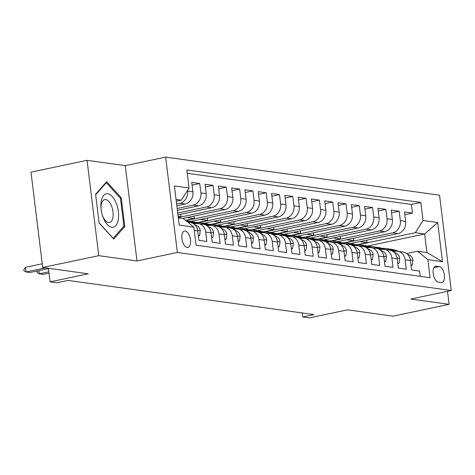 <?xml version="1.0" encoding="UTF-8"?>
<svg xmlns="http://www.w3.org/2000/svg" width="475" height="475" viewBox="0 0 475 475"><rect width="100%" height="100%" fill="white"/><g stroke="black" fill="none" stroke-linecap="round" stroke-linejoin="round"><path stroke-width="0.71" d="M187.192 247.493A8.402 4.103 78.1 0 0 187.916 247.469A8.402 4.103 78.1 0 0 190.333 239.121A8.402 4.103 78.1 0 0 185.167 231.004A8.402 4.103 78.1 0 0 184.448 231.022A8.402 4.103 78.1 0 0 182.032 239.376A8.402 4.103 78.1 0 0 187.192 247.493M87.05 160.324L30.988 172.152L42.691 267.484L98.758 255.663L136.984 260.971L177.347 252.457L165.644 157.118L125.275 165.638L87.05 160.324L98.758 255.663M177.347 252.457L451.25 290.51L439.547 195.178L165.644 157.118M451.25 290.51L410.887 299.03L449.113 304.338L447.509 291.3M449.113 304.338L393.045 316.166L347.51 309.837L309.385 317.882L302.735 316.956L313.951 314.593L67.967 280.416L56.757 282.779L50.107 281.853L88.231 273.814L42.691 267.484M194.257 230.494L197.719 230.975L198.877 240.38L206.857 241.49L205.699 232.085L211.019 232.821A10.503 9.031 -82.1 0 0 203.496 224.313L198.176 223.571A10.503 9.031 97.9 0 1 205.699 232.085M211.019 232.821L212.171 242.226L220.151 243.337L218.993 233.932L224.313 234.674A10.503 9.031 -82.1 0 0 216.79 226.159L211.47 225.417A10.503 9.031 97.9 0 1 218.993 233.932M224.313 234.674L225.471 244.079L233.445 245.183L232.293 235.778L237.613 236.52A10.503 9.031 -82.1 0 0 230.084 228.006L224.764 227.27A10.503 9.031 97.9 0 1 232.293 235.778M237.613 236.52L238.765 245.925L246.745 247.03L245.587 237.625L250.907 238.367A10.503 9.031 -82.1 0 0 243.384 229.852L238.064 229.116A10.503 9.031 97.9 0 1 245.587 237.625M250.907 238.367L252.059 247.772L260.039 248.882L258.887 239.477L264.201 240.213A10.503 9.031 -82.1 0 0 256.678 231.699L251.358 230.963A10.503 9.031 97.9 0 1 258.887 239.477M264.201 240.213L265.359 249.618L273.333 250.729L272.181 241.324L277.501 242.06A10.503 9.031 -82.1 0 0 269.972 233.546L264.658 232.809A10.503 9.031 97.9 0 1 272.181 241.324M277.501 242.06L278.653 251.465L286.633 252.575L285.475 243.17L290.795 243.907A10.503 9.031 -82.1 0 0 283.272 235.398L277.952 234.656A10.503 9.031 97.9 0 1 285.475 243.17M290.795 243.907L291.947 253.312L299.927 254.422L298.775 245.017L304.089 245.753A10.503 9.031 -82.1 0 0 296.566 237.245L291.246 236.502A10.503 9.031 97.9 0 1 298.775 245.017M304.089 245.753L305.247 255.158L313.221 256.268L312.069 246.863L317.389 247.606A10.503 9.031 -82.1 0 0 309.86 239.091L304.546 238.349A10.503 9.031 97.9 0 1 312.069 246.863M317.389 247.606L318.541 257.011L326.521 258.115L325.363 248.71L330.683 249.452A10.503 9.031 -82.1 0 0 323.16 240.938L317.84 240.202A10.503 9.031 97.9 0 1 325.363 248.71M330.683 249.452L331.841 258.857L339.815 259.962L338.663 250.557L343.977 251.299A10.503 9.031 -82.1 0 0 336.454 242.784L331.134 242.048A10.503 9.031 97.9 0 1 338.663 250.557M343.977 251.299L345.135 260.704L353.115 261.808L351.957 252.409L357.277 253.145A10.503 9.031 -82.1 0 0 349.754 244.631L344.434 243.895A10.503 9.031 97.9 0 1 351.957 252.409M357.277 253.145L358.429 262.55L366.409 263.661L365.251 254.256L370.571 254.992A10.503 9.031 -82.1 0 0 363.048 246.477L357.728 245.741A10.503 9.031 97.9 0 1 365.251 254.256M370.571 254.992L371.729 264.397L379.703 265.507L378.551 256.102L383.871 256.838A10.503 9.031 -82.1 0 0 376.343 248.33L371.022 247.588A10.503 9.031 97.9 0 1 378.551 256.102M383.871 256.838L385.023 266.243L393.003 267.354L391.845 257.949L397.165 258.685A10.503 9.031 -82.1 0 0 389.642 250.177L384.322 249.434A10.503 9.031 97.9 0 1 391.845 257.949M397.165 258.685L398.317 268.09L406.297 269.2L405.139 259.795A10.503 9.031 -82.1 0 0 397.617 251.281A10.503 9.031 -82.1 0 0 394.909 251.382L393.336 251.714M350.407 243.598L397.949 233.569A10.503 9.031 -82.1 0 0 405.65 221.368L404.498 211.963L412.472 213.073L404.831 214.688M345.07 242.862L392.629 232.827A10.503 9.031 -82.1 0 0 400.336 220.632L399.178 211.227L391.537 212.836M399.178 211.227L391.198 210.116L392.356 219.521A10.503 9.031 -82.1 0 1 384.649 231.723L337.113 241.751M323.819 239.899L371.355 229.876A10.503 9.031 -82.1 0 0 379.062 217.675L377.904 208.27L385.884 209.38L378.237 210.989M310.519 238.052L358.061 228.024A10.503 9.031 -82.1 0 0 365.762 215.828L364.61 206.423L372.584 207.533L364.942 209.143M297.225 236.206L344.761 226.177A10.503 9.031 -82.1 0 0 352.468 213.982L351.31 204.577L359.29 205.681L351.648 207.296M283.931 234.359L331.467 224.331A10.503 9.031 -82.1 0 0 339.174 212.135L338.016 202.73L345.996 203.834L338.348 205.449M270.631 232.513L318.173 222.484A10.503 9.031 -82.1 0 0 325.874 210.283L324.722 200.883L332.696 201.988L325.054 203.603M257.337 230.666L304.873 220.638A10.503 9.031 -82.1 0 0 312.58 208.436L311.422 199.031L319.402 200.141L311.76 201.756M244.037 228.819L291.579 218.791A10.503 9.031 -82.1 0 0 299.28 206.589L298.128 197.184L306.108 198.295L298.46 199.904M230.743 226.967L278.279 216.944A10.503 9.031 -82.1 0 0 285.986 204.743L284.834 195.338L292.808 196.448L285.166 198.057M217.449 225.12L264.985 215.092A10.503 9.031 -82.1 0 0 272.692 202.896L271.534 193.491L279.514 194.602L271.866 196.211M204.149 223.274L251.691 213.245A10.503 9.031 -82.1 0 0 259.392 201.05L258.24 191.645L266.214 192.755L258.572 194.364M190.855 221.427L238.391 211.399A10.503 9.031 -82.1 0 0 246.098 199.203L244.94 189.798L252.92 190.902L245.278 192.518M182.394 218.559L225.097 209.552A10.503 9.031 -82.1 0 0 232.803 197.357L231.646 187.952L239.626 189.056L231.978 190.671M177.959 214.842L211.803 207.706A10.503 9.031 -82.1 0 0 219.503 195.504L218.352 186.099L226.326 187.209L218.684 188.824M177.401 210.306L198.502 205.859A10.503 9.031 -82.1 0 0 206.209 193.658L205.052 184.252L213.032 185.363L205.39 186.978M176.842 205.776L185.208 204.013A10.503 9.031 -82.1 0 0 192.915 191.811L191.757 182.406L199.737 183.516L192.09 185.125M198.176 223.571A10.503 9.031 97.9 0 0 195.463 223.672L193.895 224.004M211.47 225.417A10.503 9.031 97.9 0 0 208.763 225.518L207.189 225.851M224.764 227.27A10.503 9.031 97.9 0 0 222.057 227.365L220.483 227.697M238.064 229.116A10.503 9.031 97.9 0 0 235.351 229.211L233.783 229.544M251.358 230.963A10.503 9.031 97.9 0 0 248.651 231.058L247.077 231.39M264.658 232.809A10.503 9.031 97.9 0 0 261.945 232.91L260.371 233.237M277.952 234.656A10.503 9.031 97.9 0 0 275.239 234.757L273.671 235.083M291.246 236.502A10.503 9.031 97.9 0 0 288.539 236.603L286.965 236.936M304.546 238.349A10.503 9.031 97.9 0 0 301.833 238.45L300.259 238.783M317.84 240.202A10.503 9.031 97.9 0 0 315.127 240.297L313.559 240.629M331.134 242.048A10.503 9.031 97.9 0 0 328.427 242.143L326.853 242.476M344.434 243.895A10.503 9.031 97.9 0 0 341.721 243.99L340.153 244.322M357.728 245.741A10.503 9.031 97.9 0 0 355.021 245.836L353.447 246.169M371.022 247.588A10.503 9.031 97.9 0 0 368.315 247.689L366.742 248.015M384.322 249.434A10.503 9.031 97.9 0 0 381.609 249.535L380.042 249.868M439.292 266.564L436.365 266.154A8.14 3.972 78.1 0 0 435.664 266.178A8.14 3.972 78.1 0 0 433.325 274.271A8.14 3.972 78.1 0 0 438.33 282.132L441.251 282.536A8.14 3.972 78.1 0 0 441.952 282.518A8.14 3.972 78.1 0 0 444.291 274.425A8.14 3.972 78.1 0 0 439.292 266.564L433.924 267.698M178.345 217.995L183.605 218.726L193.842 227.145L196.056 245.177L430.071 277.691L427.856 259.659L417.62 251.239L406.63 253.561M193.842 227.145L179.217 225.108L174.408 185.945L189.032 187.975L186.817 169.943L420.832 202.457L423.047 220.489L437.677 222.526L442.48 261.689L427.856 259.659M176.623 203.959L179.888 203.27L185.208 204.013M177.175 208.495L193.188 205.117L198.502 205.859M177.733 213.032L206.482 206.963L211.803 207.706M178.291 217.562L219.777 208.816L225.097 209.552M185.897 220.614L233.077 210.662L238.391 211.399M198.811 222.537L246.371 212.509L251.691 213.245M212.111 224.39L259.665 214.356L264.985 215.092M225.405 226.237L272.965 216.202L278.279 216.944M238.705 228.083L286.259 218.049L291.579 218.791M251.999 229.93L299.553 219.895L304.873 220.638M265.293 231.776L312.853 221.748L318.173 222.484M278.593 233.623L326.147 223.594L331.467 224.331M291.887 235.469L339.441 225.441L344.761 226.177M305.182 237.316L352.741 227.287L358.061 228.024M318.482 239.168L366.035 229.134L371.355 229.876M331.776 241.015L379.335 230.981L384.649 231.723M412.472 213.073L411.415 204.44L187.233 173.292M187.512 190.392L187.595 191.075A10.503 9.031 97.9 0 1 179.888 203.27M199.737 183.516L200.889 192.921A10.503 9.031 97.9 0 1 193.188 205.117M213.032 185.363L214.189 194.768A10.503 9.031 97.9 0 1 206.482 206.963M226.326 187.209L227.483 196.614A10.503 9.031 97.9 0 1 219.777 208.816M239.626 189.056L240.777 198.461A10.503 9.031 97.9 0 1 233.077 210.662M252.92 190.902L254.078 200.308A10.503 9.031 97.9 0 1 246.371 212.509M266.214 192.755L267.372 202.154A10.503 9.031 97.9 0 1 259.665 214.356M279.514 194.602L280.666 204.007A10.503 9.031 97.9 0 1 272.965 216.202M292.808 196.448L293.966 205.853A10.503 9.031 97.9 0 1 286.259 218.049M306.108 198.295L307.26 207.7A10.503 9.031 97.9 0 1 299.553 219.895M319.402 200.141L320.554 209.546A10.503 9.031 97.9 0 1 312.853 221.748M332.696 201.988L333.854 211.393A10.503 9.031 97.9 0 1 326.147 223.594M345.996 203.834L347.148 213.239A10.503 9.031 97.9 0 1 339.441 225.441M359.29 205.681L360.442 215.086A10.503 9.031 97.9 0 1 352.741 227.287M372.584 207.533L373.742 216.938A10.503 9.031 97.9 0 1 366.035 229.134M385.884 209.38L387.036 218.785A10.503 9.031 97.9 0 1 379.335 230.981M420.244 276.325L419.591 271.047L411.617 269.937L410.459 260.538A10.503 9.031 -82.1 0 0 402.937 252.023L397.617 251.281M417.62 251.239L426.93 252.534L424.65 233.985L415.346 232.691L423.047 220.489M367.335 246.074L424.65 233.985L437.677 222.526M358.37 244.708L415.346 232.691M48.444 268.286L50.107 281.853M302.248 312.966L302.735 316.956M176.284 201.24L181.331 200.177L176.065 199.447M411.415 204.44L420.832 202.457M366.795 240.142L367.098 242.6L357.455 244.637M367.098 242.6L359.878 241.597M353.501 238.29L353.804 240.754L344.155 242.79M353.804 240.754L346.578 239.75M340.201 236.443L340.504 238.907L330.861 240.944M340.504 238.907L333.284 237.904M326.907 234.597L327.21 237.061L317.567 239.097M327.21 237.061L319.984 236.057M313.613 232.75L313.91 235.214L304.267 237.245M313.91 235.214L306.69 234.211M300.313 230.903L300.616 233.368L290.973 235.398M300.616 233.368L293.396 232.364M287.019 229.057L287.322 231.521L277.679 233.552M287.322 231.521L280.096 230.518M273.719 227.21L274.022 229.668L264.379 231.705M274.022 229.668L266.802 228.665M260.425 225.358L260.728 227.822L251.085 229.858M260.728 227.822L253.507 226.818M247.131 223.511L247.433 225.975L237.785 228.012M247.433 225.975L240.208 224.972M233.831 221.665L234.133 224.129L224.491 226.165M234.133 224.129L226.913 223.125M220.537 219.818L220.839 222.282L211.197 224.319M220.839 222.282L213.619 221.279M207.243 217.972L207.545 220.436L197.897 222.466M207.545 220.436L200.319 219.432M193.942 216.125L194.245 218.589L185.642 220.4M194.245 218.589L187.025 217.586M180.648 214.278L180.951 216.737L178.262 217.307M180.951 216.737L178.143 216.351M197.719 230.975A10.503 9.031 -82.1 0 0 190.196 222.466L187.738 222.122M189.032 187.975L181.331 200.177M426.93 252.534L442.48 261.689M136.984 260.971L125.275 165.638M99.121 222.965L113.715 239.103L124.782 226.533L121.256 197.82L106.661 181.682L95.594 194.257L99.121 222.965M120.222 198.039L121.256 197.82M123.233 226.86L124.782 226.533M411.006 264.967L412.306 265.145L413.001 260.175A6.959 5.979 -82.1 0 0 408.999 254.897L407.621 254.428M399.006 251.477L394.82 250.046A20.093 17.266 -82.1 0 0 392.041 249.381L389.518 249.031A20.093 17.266 -82.1 0 0 388.716 248.942M394.826 251.4L388.17 249.12A20.093 17.266 -82.1 0 0 385.397 248.455A20.093 17.266 -82.1 0 0 382.043 248.372M396.732 251.21L392.297 249.69A20.093 17.266 -82.1 0 0 389.518 249.031M385.397 248.455L387.921 248.805A20.093 17.266 97.9 0 1 390.699 249.47L395.865 251.239M410.115 258.804L409.961 257.955A6.959 5.979 -82.1 0 0 409.29 256.726M411.059 265.412L412.306 265.145M118.251 219.901A17.07 8.336 78.1 0 0 112.278 196.585A17.07 8.336 78.1 0 0 101.228 201.073A17.07 8.336 78.1 0 0 100.967 208.032A17.07 8.336 78.1 0 0 102.707 216.279A17.07 8.336 78.1 0 0 111.364 227.157A17.07 8.336 78.1 0 0 118.251 219.901M102.475 215.579A11.685 5.706 78.1 0 0 109.499 222.484A11.685 5.706 78.1 0 0 112.913 217.491A11.685 5.706 78.1 0 0 111.126 205.147A11.685 5.706 78.1 0 0 104.672 199.613A11.685 5.706 78.1 0 0 101.258 204.606A11.685 5.706 78.1 0 0 101.038 208.763M95.659 194.786L106.323 182.667L120.466 198.307L123.88 226.124L113.157 238.308L99.091 222.757M105.67 182.81L106.323 182.667M397.712 263.12L399.012 263.298L399.707 258.329A6.959 5.979 -82.1 0 0 395.699 253.05L394.327 252.581M385.706 249.63L381.526 248.193A20.093 17.266 -82.1 0 0 378.747 247.534L376.218 247.184A20.093 17.266 -82.1 0 0 375.422 247.095M381.532 249.553L374.876 247.273A20.093 17.266 -82.1 0 0 372.097 246.608A20.093 17.266 -82.1 0 0 368.742 246.525M383.438 249.363L378.997 247.843A20.093 17.266 -82.1 0 0 376.218 247.184M372.097 246.608L374.627 246.958A20.093 17.266 97.9 0 1 377.399 247.623L382.565 249.393M396.815 256.957L396.667 256.108A6.959 5.979 -82.1 0 0 395.99 254.879M397.765 263.56L399.012 263.298M384.412 261.268L385.712 261.452L386.412 256.482A6.959 5.979 -82.1 0 0 382.405 251.204L381.027 250.729M372.412 247.784L368.226 246.347A20.093 17.266 -82.1 0 0 365.447 245.688L362.924 245.338A20.093 17.266 -82.1 0 0 362.122 245.248M368.238 247.701L361.582 245.427A20.093 17.266 -82.1 0 0 358.803 244.762A20.093 17.266 -82.1 0 0 355.448 244.678M370.138 247.517L365.702 245.997A20.093 17.266 -82.1 0 0 362.924 245.338M358.803 244.762L361.327 245.112A20.093 17.266 97.9 0 1 364.105 245.777L369.271 247.546M383.521 255.111L383.372 254.256A6.959 5.979 -82.1 0 0 382.696 253.027M384.465 261.713L385.712 261.452M371.117 259.421L372.418 259.605L373.113 254.636A6.959 5.979 -82.1 0 0 369.111 249.357L367.733 248.882M359.118 245.931L354.932 244.5A20.093 17.266 -82.1 0 0 352.153 243.835L349.63 243.485A20.093 17.266 -82.1 0 0 348.828 243.396M354.938 245.854L348.282 243.58A20.093 17.266 -82.1 0 0 345.503 242.915A20.093 17.266 -82.1 0 0 342.154 242.832M356.844 245.67L352.402 244.15A20.093 17.266 -82.1 0 0 349.63 243.485M345.503 242.915L348.032 243.265A20.093 17.266 97.9 0 1 350.811 243.93L355.977 245.694M370.227 253.264L370.072 252.409A6.959 5.979 -82.1 0 0 369.402 251.18M371.171 259.867L372.418 259.605M357.817 257.575L359.124 257.759L359.818 252.789A6.959 5.979 -82.1 0 0 355.811 247.505L354.439 247.036M345.818 244.085L341.638 242.654A20.093 17.266 -82.1 0 0 338.859 241.989L336.33 241.638A20.093 17.266 -82.1 0 0 335.528 241.549M341.644 244.007L334.988 241.727A20.093 17.266 -82.1 0 0 332.209 241.068A20.093 17.266 -82.1 0 0 328.854 240.985M343.544 243.823L339.108 242.303A20.093 17.266 -82.1 0 0 336.33 241.638M332.209 241.068L334.738 241.419A20.093 17.266 97.9 0 1 337.511 242.084L342.677 243.847M356.927 251.417L356.778 250.562A6.959 5.979 -82.1 0 0 356.102 249.333M357.877 258.02L359.124 257.759M344.523 255.728L345.824 255.912L346.524 250.942A6.959 5.979 -82.1 0 0 342.517 245.658L341.139 245.189M332.524 242.238L328.338 240.807A20.093 17.266 -82.1 0 0 325.559 240.142L323.036 239.792A20.093 17.266 -82.1 0 0 322.234 239.703M328.344 242.161L321.694 239.881A20.093 17.266 -82.1 0 0 318.915 239.222A20.093 17.266 -82.1 0 0 315.56 239.133M330.25 241.977L325.814 240.457A20.093 17.266 -82.1 0 0 323.036 239.792M318.915 239.222L321.438 239.572A20.093 17.266 97.9 0 1 324.217 240.231L329.383 242.001M343.633 249.565L343.484 248.716A6.959 5.979 -82.1 0 0 342.808 247.487M344.577 256.173L345.824 255.912M331.229 253.882L332.53 254.06L333.224 249.096A6.959 5.979 -82.1 0 0 329.223 243.812L327.845 243.342M319.23 240.392L315.044 238.961A20.093 17.266 -82.1 0 0 312.265 238.296L309.742 237.945A20.093 17.266 -82.1 0 0 308.94 237.856M315.05 240.314L308.394 238.034A20.093 17.266 -82.1 0 0 305.615 237.375A20.093 17.266 -82.1 0 0 302.26 237.286M316.956 240.124L312.514 238.61A20.093 17.266 -82.1 0 0 309.742 237.945M305.615 237.375L308.144 237.726A20.093 17.266 97.9 0 1 310.923 238.385L316.089 240.154M330.339 247.718L330.184 246.869A6.959 5.979 -82.1 0 0 329.513 245.64M331.283 254.327L332.53 254.06M317.929 252.035L319.236 252.213L319.93 247.243A6.959 5.979 -82.1 0 0 315.923 241.965L314.551 241.496M305.93 238.545L301.75 237.114A20.093 17.266 -82.1 0 0 298.971 236.449L296.442 236.099A20.093 17.266 -82.1 0 0 295.64 236.01M301.756 238.468L295.1 236.188A20.093 17.266 -82.1 0 0 292.321 235.523A20.093 17.266 -82.1 0 0 288.966 235.44M303.656 238.278L299.22 236.758A20.093 17.266 -82.1 0 0 296.442 236.099M292.321 235.523L294.844 235.873A20.093 17.266 97.9 0 1 297.623 236.538L302.789 238.308M317.039 245.872L316.89 245.023A6.959 5.979 -82.1 0 0 316.213 243.794M317.989 252.48L319.236 252.213M304.635 250.188L305.936 250.367L306.63 245.397A6.959 5.979 -82.1 0 0 302.628 240.118L301.251 239.649M292.636 236.698L288.45 235.262A20.093 17.266 -82.1 0 0 285.671 234.602L283.147 234.252A20.093 17.266 -82.1 0 0 282.346 234.163M288.456 236.621L281.8 234.341A20.093 17.266 -82.1 0 0 279.027 233.676A20.093 17.266 -82.1 0 0 275.672 233.593M290.362 236.431L285.926 234.911A20.093 17.266 -82.1 0 0 283.147 234.252M279.027 233.676L281.55 234.027A20.093 17.266 97.9 0 1 284.329 234.692L289.495 236.461M303.745 244.025L303.596 243.176A6.959 5.979 -82.1 0 0 302.919 241.947M304.689 250.628L305.936 250.367M291.341 248.342L292.642 248.52L293.336 243.55A6.959 5.979 -82.1 0 0 289.328 238.272L287.957 237.797M279.342 234.852L275.156 233.415A20.093 17.266 -82.1 0 0 272.377 232.756L269.848 232.406A20.093 17.266 -82.1 0 0 269.052 232.317M275.162 234.769L268.506 232.495A20.093 17.266 -82.1 0 0 265.727 231.83A20.093 17.266 -82.1 0 0 262.372 231.747M277.067 234.585L272.626 233.065A20.093 17.266 -82.1 0 0 269.848 232.406M265.727 231.83L268.256 232.18A20.093 17.266 97.9 0 1 271.035 232.845L276.201 234.614M290.445 242.179L290.296 241.324A6.959 5.979 -82.1 0 0 289.625 240.101M291.395 248.781L292.642 248.52M278.041 246.489L279.348 246.673L280.042 241.704A6.959 5.979 -82.1 0 0 276.034 236.425L274.657 235.95M266.042 232.999L261.856 231.568A20.093 17.266 -82.1 0 0 259.083 230.909L256.553 230.553A20.093 17.266 -82.1 0 0 255.752 230.464M261.868 232.922L255.212 230.648A20.093 17.266 -82.1 0 0 252.433 229.983A20.093 17.266 -82.1 0 0 249.078 229.9M263.767 232.738L259.332 231.218A20.093 17.266 -82.1 0 0 256.553 230.553M252.433 229.983L254.956 230.333A20.093 17.266 97.9 0 1 257.735 230.998L262.901 232.768M277.151 240.332L277.002 239.477A6.959 5.979 -82.1 0 0 276.325 238.248M278.095 246.935L279.348 246.673M264.747 244.643L266.048 244.827L266.742 239.857A6.959 5.979 -82.1 0 0 262.74 234.573L261.363 234.104M252.748 231.153L248.562 229.722A20.093 17.266 -82.1 0 0 245.783 229.057L243.259 228.707A20.093 17.266 -82.1 0 0 242.458 228.618M248.567 231.076L241.912 228.796A20.093 17.266 -82.1 0 0 239.139 228.137A20.093 17.266 -82.1 0 0 235.784 228.053M250.473 230.892L246.038 229.372A20.093 17.266 -82.1 0 0 243.259 228.707M239.139 228.137L241.662 228.487A20.093 17.266 97.9 0 1 244.441 229.152L249.607 230.915M263.857 238.486L263.702 237.631A6.959 5.979 -82.1 0 0 263.031 236.402M264.801 245.088L266.048 244.827M251.453 242.796L252.753 242.98L253.448 238.011A6.959 5.979 -82.1 0 0 249.44 232.726L248.069 232.257M239.447 229.306L235.268 227.875A20.093 17.266 -82.1 0 0 232.489 227.21L229.959 226.86A20.093 17.266 -82.1 0 0 229.164 226.771M235.273 229.229L228.618 226.949A20.093 17.266 -82.1 0 0 225.839 226.29A20.093 17.266 -82.1 0 0 222.484 226.201M237.179 229.045L232.738 227.525A20.093 17.266 -82.1 0 0 229.959 226.86M225.839 226.29L228.368 226.64A20.093 17.266 97.9 0 1 231.147 227.299L236.307 229.069M250.557 236.639L250.408 235.784A6.959 5.979 -82.1 0 0 249.731 234.555M251.507 243.242L252.753 242.98M238.153 240.95L239.453 241.128L240.154 236.164A6.959 5.979 -82.1 0 0 236.146 230.88L234.769 230.411M226.153 227.46L221.967 226.029A20.093 17.266 -82.1 0 0 219.195 225.364L216.665 225.013A20.093 17.266 -82.1 0 0 215.864 224.924M221.979 227.382L215.323 225.102A20.093 17.266 -82.1 0 0 212.545 224.443A20.093 17.266 -82.1 0 0 209.19 224.354M223.879 227.192L219.444 225.678A20.093 17.266 -82.1 0 0 216.665 225.013M212.545 224.443L215.068 224.794A20.093 17.266 97.9 0 1 217.847 225.453L223.013 227.222M237.263 234.787L237.114 233.938A6.959 5.979 -82.1 0 0 236.437 232.708M238.207 241.395L239.453 241.128M224.859 239.103L226.159 239.281L226.854 234.317A6.959 5.979 -82.1 0 0 222.852 229.033L221.475 228.564M212.859 225.613L208.673 224.182A20.093 17.266 -82.1 0 0 205.895 223.517L203.371 223.167A20.093 17.266 -82.1 0 0 202.57 223.078M208.679 225.536L202.023 223.256A20.093 17.266 -82.1 0 0 199.245 222.591A20.093 17.266 -82.1 0 0 195.896 222.508M210.585 225.346L206.144 223.826A20.093 17.266 -82.1 0 0 203.371 223.167M199.245 222.591L201.774 222.947A20.093 17.266 97.9 0 1 204.553 223.606L209.718 225.376M223.968 232.94L223.814 232.091A6.959 5.979 -82.1 0 0 223.143 230.862M224.912 239.548L226.159 239.281M211.559 237.257L212.865 237.435L213.56 232.465A6.959 5.979 -82.1 0 0 209.552 227.187L208.181 226.717M199.559 223.767L195.379 222.33A20.093 17.266 -82.1 0 0 192.601 221.671L190.071 221.32A20.093 17.266 -82.1 0 0 189.27 221.231M195.385 223.689L188.729 221.409A20.093 17.266 -82.1 0 0 186.087 220.768L188.48 221.095A20.093 17.266 97.9 0 1 191.253 221.76L196.418 223.529M197.285 223.499L192.85 221.979A20.093 17.266 -82.1 0 0 190.071 221.32M210.668 231.093L210.52 230.244A6.959 5.979 -82.1 0 0 209.843 229.015M211.618 237.696L212.865 237.435M198.265 235.41L199.565 235.588L200.266 230.618A6.959 5.979 -82.1 0 0 196.258 225.34L194.881 224.865M197.374 229.247L197.226 228.392A6.959 5.979 -82.1 0 0 196.549 227.169M38.908 270.643L39.294 273.814L48.872 271.795M49.038 273.155L43.284 274.372L39.294 273.814L37.139 272.638L37.044 271.866L37.644 270.91M198.318 235.849L199.565 235.588M25.43 267.33L23.75 270.014L23.845 270.792L26 271.967L25.43 267.33L42.239 263.785M48.486 268.618L29.99 272.519L26 271.967L45.44 267.87M392.629 232.827L397.949 233.569M400.336 220.632L405.65 221.368M187.595 191.075L192.915 191.811M200.889 192.921L206.209 193.658M214.189 194.768L219.503 195.504M227.483 196.614L232.803 197.357M240.777 198.461L246.098 199.203M254.078 200.308L259.392 201.05M267.372 202.154L272.692 202.896M280.666 204.007L285.986 204.743M293.966 205.853L299.28 206.589M307.26 207.7L312.58 208.436M320.554 209.546L325.874 210.283M333.854 211.393L339.174 212.135M347.148 213.239L352.468 213.982M360.442 215.086L365.762 215.828M373.742 216.938L379.062 217.675M387.036 218.785L392.356 219.521M405.139 259.795L410.459 260.538M435.017 266.439L436.365 266.154M410.37 259.938L412.989 260.3M392.297 249.69L394.82 250.046M388.17 249.12L390.699 249.47M407.924 254.748L408.999 254.897M397.076 258.091L399.689 258.453M378.997 247.843L381.526 248.193M374.876 247.273L377.399 247.623M394.63 252.902L395.699 253.05M383.782 256.245L386.395 256.607M365.702 245.997L368.226 246.347M361.582 245.427L364.105 245.777M381.33 251.055L382.405 251.204M370.482 254.398L373.101 254.76M352.402 244.15L354.932 244.5M348.282 243.58L350.811 243.93M368.036 249.203L369.111 249.357M357.188 252.552L359.801 252.914M339.108 242.303L341.638 242.654M334.988 241.727L337.511 242.084M354.742 247.356L355.811 247.505M343.888 250.699L346.507 251.067M325.814 240.457L328.338 240.807M321.694 239.881L324.217 240.231M341.442 245.51L342.517 245.658M330.594 248.852L333.207 249.221M312.514 238.61L315.044 238.961M308.394 238.034L310.923 238.385M328.148 243.663L329.223 243.812M317.3 247.006L319.912 247.368M299.22 236.758L301.75 237.114M295.1 236.188L297.623 236.538M314.848 241.817L315.923 241.965M304 245.159L306.618 245.522M285.926 234.911L288.45 235.262M281.8 234.341L284.329 234.692M301.554 239.97L302.628 240.118M290.706 243.313L293.318 243.675M272.626 233.065L275.156 233.415M268.506 232.495L271.035 232.845M288.26 238.123L289.328 238.272M277.412 241.466L280.024 241.828M259.332 231.218L261.856 231.568M255.212 230.648L257.735 230.998M274.96 236.271L276.034 236.425M264.112 239.62L266.73 239.982M246.038 229.372L248.562 229.722M241.912 228.796L244.441 229.152M261.666 234.424L262.74 234.573M250.818 237.773L253.43 238.135M232.738 227.525L235.268 227.875M228.618 226.949L231.147 227.299M248.372 232.578L249.44 232.726M237.524 235.921L240.136 236.289M219.444 225.678L221.967 226.029M215.323 225.102L217.847 225.453M235.072 230.731L236.146 230.88M224.224 234.074L226.842 234.436M206.144 223.826L208.673 224.182M202.023 223.256L204.553 223.606M221.777 228.885L222.852 229.033M210.93 232.227L213.542 232.59M192.85 221.979L195.379 222.33M188.729 221.409L191.253 221.76M208.483 227.038L209.552 227.187M197.63 230.381L200.248 230.743M195.183 225.192L196.258 225.34"/></g></svg>
